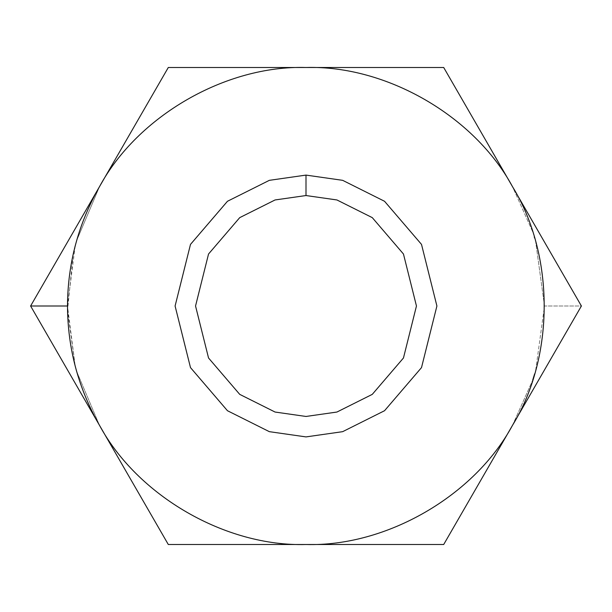 <?xml version="1.0" encoding="UTF-8"?>
<svg xmlns="http://www.w3.org/2000/svg" width="612" height="612" viewBox="0 0 612 612"><rect width="100%" height="100%" fill="white"/><g stroke="black" fill="none" stroke-linecap="round" stroke-linejoin="round"><path stroke-width="0.46" stroke-dasharray="3.06 2.29" d="M512.55 425.248L532.624 380.335L512.55 425.248L581.4 306L443.7 544.504L512.55 425.248C474.445 495.957 386.279 546.853 306 544.504L443.7 544.504L306 544.504C386.279 546.853 474.445 495.957 512.55 425.248M533.159 378.675L534.636 373.886M535.676 370.275L544.504 306L581.4 306L443.7 67.496L168.3 67.496L30.6 306L168.3 544.504L306 544.504L168.3 544.504L99.45 425.248C137.555 495.957 225.721 546.853 306 544.504C225.721 546.853 137.555 495.957 99.45 425.248L30.6 306L99.45 186.752L76.607 240.707L99.45 186.752L168.3 67.496L306 67.496C225.721 65.147 137.555 116.043 99.45 186.752C137.555 116.043 225.721 65.147 306 67.496L443.7 67.496L581.4 306L544.504 306L535.676 241.725L544.504 306L535.676 370.275M534.636 238.114L534.253 236.821M532.624 231.665L512.55 186.752C474.445 116.043 386.279 65.147 306 67.496C386.279 65.147 474.445 116.043 512.55 186.752L532.624 231.665M75.23 245.764L67.496 306L75.23 366.236L67.542 310.468L73.165 254.324M76.607 371.293L99.45 425.248L76.607 371.293M73.983 250.744L74.978 246.743M306 175.093L269.349 180.333L227.457 201.279L190.493 244.395L175.093 306L190.493 367.605L227.457 410.721L269.349 431.667L306 436.907L342.651 431.667L384.543 410.721L421.507 367.605L436.907 306L421.507 244.395L384.543 201.279L342.651 180.333L306 175.093L342.651 180.333L384.543 201.279L421.507 244.395L436.907 306L421.507 367.605L384.543 410.721L342.651 431.667L306 436.907L269.349 431.667L227.457 410.721L190.493 367.605L175.093 306L190.493 244.395L227.457 201.279L269.349 180.333L306 175.093L306 195.542L336.929 199.956L372.28 217.635L403.469 254.018L416.458 306L403.469 357.982L372.28 394.365L336.929 412.044L306 416.458L275.071 412.044L239.72 394.365L208.531 357.982L195.542 306L208.531 254.018L239.72 217.635L275.071 199.956L306 195.542L275.071 199.956L239.72 217.635L208.531 254.018L195.542 306L208.531 357.982L239.72 394.365L275.071 412.044L306 416.458L336.929 412.044L372.28 394.365L403.469 357.982L416.458 306L403.469 254.018L372.28 217.635L336.929 199.956L306 195.542L306 175.093"/><path stroke-width="0.92" d="M534.636 373.886L532.746 379.953M532.777 379.861L533.159 378.675M99.45 425.248C78.359 388.299 67.71 348.549 67.496 306L30.6 306L99.45 425.248L30.6 306L168.3 67.496L443.7 67.496L581.4 306L443.7 544.504L168.3 544.504L99.45 425.248L168.3 544.504L306 544.504C225.721 546.853 137.555 495.957 99.45 425.248C137.555 495.957 225.721 546.853 306 544.504L443.7 544.504L581.4 306L512.55 186.752C554.724 255.097 554.724 356.903 512.55 425.248C474.445 495.957 386.279 546.853 306 544.504C386.279 546.853 474.445 495.957 512.55 425.248C554.724 356.903 554.724 255.097 512.55 186.752L443.7 67.496L306 67.496C386.279 65.147 474.445 116.043 512.55 186.752C474.445 116.043 386.279 65.147 306 67.496L168.3 67.496L99.45 186.752C137.555 116.043 225.721 65.147 306 67.496C225.721 65.147 137.555 116.043 99.45 186.752L30.6 306L67.496 306C67.71 263.451 78.359 223.701 99.45 186.752C78.359 223.701 67.71 263.451 67.496 306C67.71 348.549 78.359 388.299 99.45 425.248M306 175.093L342.651 180.333L384.543 201.279L421.507 244.395L436.907 306L421.507 367.605L384.543 410.721L342.651 431.667L306 436.907L269.349 431.667L227.457 410.721L190.493 367.605L175.093 306L190.493 244.395L227.457 201.279L269.349 180.333L306 175.093L269.349 180.333L227.457 201.279L190.493 244.395L175.093 306L190.493 367.605L227.457 410.721L269.349 431.667L306 436.907L342.651 431.667L384.543 410.721L421.507 367.605L436.907 306L421.507 244.395L384.543 201.279L342.651 180.333L306 175.093L306 195.542L275.071 199.956L239.72 217.635L208.531 254.018L195.542 306L208.531 357.982L239.72 394.365L275.071 412.044L306 416.458L336.929 412.044L372.28 394.365L403.469 357.982L416.458 306L403.469 254.018L372.28 217.635L336.929 199.956L306 195.542L336.929 199.956L372.28 217.635L403.469 254.018L416.458 306L403.469 357.982L372.28 394.365L336.929 412.044L306 416.458L275.071 412.044L239.72 394.365L208.531 357.982L195.542 306L208.531 254.018L239.72 217.635L275.071 199.956L306 195.542L306 175.093M534.253 236.821L534.636 238.114M74.978 246.743L75.23 245.764M75.23 366.236L76.607 371.293L75.23 366.236M73.165 254.324L73.983 250.744"/></g></svg>
